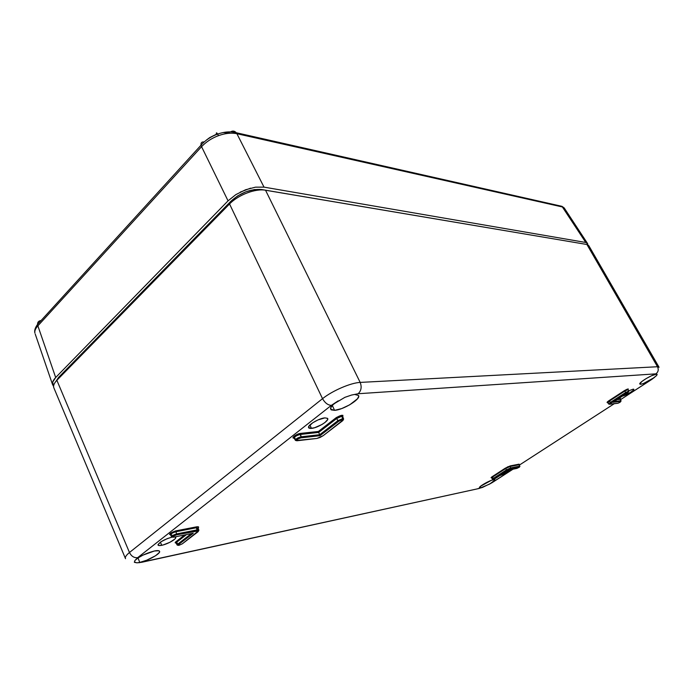 <?xml version="1.0" encoding="UTF-8"?>
<svg xmlns="http://www.w3.org/2000/svg" width="694" height="694" viewBox="0 0 694 694"><rect width="100%" height="100%" fill="white"/><g stroke="black" fill="none" stroke-linecap="round" stroke-linejoin="round"><path stroke-width="1.04" d="M343.504 418.716L342.767 416.764L341.76 416.287L342.68 418.603L341.76 416.287L336.685 418.508L337.9 420.694L342.68 418.603L343.625 419.037L342.68 418.603L342.472 419.636C343.469 419.61 343.452 420.043 342.411 420.911L342.663 420.711M177.074 544.877L176.172 543.15L176.718 542.161L186.521 534.58L176.718 542.161L177.69 544.148L177.17 545.076L177.69 544.148L175.946 541.693L184.647 534.953L175.539 542.04L175.2 542.795L176.059 542.968C174.905 543.012 174.871 542.587 175.946 541.693L176.718 542.161L176.163 543.142M197.608 532.09L182.349 543.801L178.948 545.337L178.002 545.293L178.462 544.616L193.253 533.235L173.448 537.199L172.459 537.139L172.927 536.427L176.476 534.84L198.441 530.901L182.349 543.801L178.948 545.337L177.69 544.148L191.362 533.608L177.69 544.148L178.462 544.616L193.253 533.235L173.448 537.199C171.852 536.93 172.858 536.15 176.476 534.84L196.879 530.789C198.71 530.52 198.944 530.953 197.608 532.09L197.885 531.864M519.372 464.529L507.904 466.732L491.716 477.012L491.04 477.732L492.089 476.752L492.54 477.09L492.046 477.949M311.433 428.415L308.5 427.435C307.798 424.902 319.283 418.204 324.931 417.875L318.06 419.896L312.673 422.811L308.648 426.68L308.709 427.938L310.209 428.458L314.564 427.747L321.877 424.555L324.966 422.499L327.577 419.697L327.577 418.413L324.931 417.875L327.499 418.326C330.049 420.269 317.765 427.964 311.433 428.415L309.949 424.962L311.433 428.415M170.455 533.287L170.828 534.128M161.65 545.319C159.308 545.779 158.085 545.623 157.972 544.851C159.767 541.875 164.495 539.299 172.164 537.113L167.28 538.605L160.835 541.867L157.972 544.738L159.29 545.579L163.142 544.955L169.883 542.3L174.879 539.021L175.721 537.755L174.853 536.922L175.591 537.243C177.3 538.631 167.67 544.191 161.65 545.319L160.461 542.118L161.65 545.319M628.677 390.843L633.197 389.152L628.677 390.843M334.586 410.345L332.296 405.452L334.586 410.345L341.7 408.575L349.75 404.793L357.479 398.79L358.711 396.378L358.529 395.485L354.877 394.504L358.494 395.441C361.409 398.764 343.478 409.894 334.586 410.345L330.587 409.13C330.231 407.109 332.773 404.342 338.204 400.837L333.181 404.567L330.674 407.812L331.203 409.876L334.586 410.345M139.737 562.418L138.019 557.933L139.737 562.418L146.677 560.223L155.63 555.694L159.29 552.537L159.473 551.149L158.839 550.758L154.38 550.993C157.321 550.394 159.039 550.481 159.533 551.244C161.225 553.344 148.108 560.735 139.737 562.418L136.987 562.834L139.737 562.418M640.692 384.294L640.076 383.227L640.692 384.294L643.26 383.608L654.399 377.493C649.011 381.214 644.44 383.478 640.692 384.294L639.799 384.051L640.692 384.294M657.14 374.396L656.671 375.471L652.629 378.82L620.505 399.666L651.102 379.87M344.857 397.35L351.528 395.06L358.156 393.732L655.934 373.849L657.079 374.318L656.316 374.17L657.079 374.318L656.671 375.471L650.547 380.234M138.93 562.756L479.224 488.455L476.934 488.949L482.504 487.414L491.742 482.894L513.031 469.179L489.634 484.082L494.943 480.04L494.414 479.571L491.317 480.361L480.526 486.286L479.606 487.96L480.881 487.882L480.205 486.563L480.881 487.882L482.504 487.414L479.398 487.787C478.513 486.694 489.47 480.395 493.538 479.675L494.926 479.745C495.065 480.491 493.304 481.94 489.634 484.082L479.224 488.455L141.854 562.261L136.987 562.834L134.48 562.357L134.862 560.579L137.646 557.672L331.359 405.365L344.901 397.332L351.528 395.06L358.156 393.732C361.253 390.748 361.921 386.974 360.177 382.411L265.542 190.234C255.678 188.3 238.207 194.858 229.549 203.975L56.873 380.303C53.915 383.4 52.961 386.038 54.019 388.215L125.362 558.306M608.751 404.073L610.39 402.407L625.71 392.457L624.817 391.052L625.71 392.457L628.617 391.121L627.896 389.638L624.817 391.052L609.506 401.011L608.135 402.772M55.98 381.275L58.591 377.38L230.842 201.303L237.556 195.951L245.815 191.822L254.308 189.575L261.673 189.54L586.924 244.488L265.542 190.234L360.177 382.411L657.504 366.736L586.924 244.488L657.504 366.736L659.057 367.282L657.504 366.736L360.177 382.411C350.782 382.81 332.495 390.67 322.528 398.668L229.549 203.975L322.528 398.668C332.495 390.67 350.782 382.81 360.177 382.411C361.921 386.974 361.253 390.748 358.156 393.732L655.934 373.849C658.302 371.949 658.823 369.581 657.504 366.736C658.823 369.581 658.302 371.949 655.934 373.849L657.079 374.318M134.862 560.579C139.208 556.51 145.714 553.309 154.38 550.993L142.973 555.122L137.924 557.993L134.862 560.579L137.646 557.672C134.107 558.011 131.383 556.293 129.466 552.502L56.873 380.303L129.466 552.502L322.528 398.668L129.466 552.502C126.1 555.278 124.79 557.343 125.527 558.696M659.066 367.273L588.79 245.641L586.924 244.488L261.673 189.54C250.812 188.733 240.54 192.646 230.842 201.303L229.549 203.975L56.873 380.303L58.591 377.38L230.842 201.303L229.549 203.975C238.207 194.858 255.678 188.3 265.542 190.234L586.924 244.488M656.316 374.17L651.302 375.853L646.209 378.551L641.898 381.474L639.79 384.034C638.558 382.646 652.681 374.179 656.316 374.17M614.259 403.708L519.433 465.041L614.259 403.708M198.232 527.987L198.623 527.032L197.287 526.737L175.382 530.988L170.316 533.391L169.518 534.345L170.446 534.753C168.946 533.912 170.819 532.602 176.068 530.823L196.48 526.859C198.545 526.52 199.126 526.893 198.232 527.987M342.836 416.469L342.888 415.333L341.327 415.35L336.529 417.45L318.364 431.477L298.958 433.741L294.195 436.144L293.068 437.394L293.831 438.157M628.027 389.568L628.365 389.039L627.775 389.013L624.357 390.67L608.43 401.054L607.189 402.13L607.502 402.633C606.591 402.624 607.103 401.956 609.054 400.629L610.39 402.407L609.506 401.011L607.797 402.737L608.673 403.969M620.28 399.224L620.488 398.66L618.163 398.885L620.289 398.66L620.184 399.31M622.631 395.996L629.536 392.986L633.084 390.47L633.804 389.594L633.197 389.152L633.769 389.239C635.088 389.967 625.363 395.858 622.631 395.996M499.784 475.633L506.42 472.675L509.682 469.847C508.294 471.859 504.998 473.785 499.784 475.633M296.39 440.621L295.479 440.421C295.531 439.05 297.405 437.845 301.109 436.812L300.207 434.461C296.277 435.554 294.291 436.83 294.239 438.287L295.297 440.109M294.1 438.157C290.387 438.443 296.659 433.733 300.415 433.42L301.109 436.812L319.708 434.713L318.667 432.431L300.207 434.461C296.598 435.416 294.568 436.656 294.117 438.183L295.202 438.382M342.758 416.6L341.76 416.287L336.685 418.508L318.667 432.431L319.708 434.713L337.9 420.694L336.685 418.508L318.667 432.431L300.207 434.461L300.415 433.42L318.364 431.477L318.667 432.431L318.364 431.477L335.87 417.918C340.875 415.003 343.174 414.552 342.749 416.565M338.715 421.284L320.012 435.676L300.901 437.853L297.934 438.955L296.338 440.482L316.915 438.443L320.047 437.48L323.161 435.693L343.218 419.931L341.613 419.818L338.715 421.284L342.472 419.636L342.68 418.603L337.9 420.694L338.715 421.284L337.9 420.694L319.708 434.713L320.012 435.676L338.715 421.284M620.384 399.414L621.069 400.863L620.384 399.414M628.582 391.798L628.859 391.225L627.896 389.638L628.851 391.182M620.826 400.768L620.471 401.921L618.154 403.197L609.375 404.177L627.454 392.136L628.625 391.841L627.723 392.691L612.889 402.303L620.662 401.418L620.826 400.768L614.095 401.522L620.826 400.768L620.124 399.31L616.975 399.657L620.124 399.31L620.289 398.66L620.124 399.31M198.779 529.921L198.224 528.16L196.307 527.761L197.044 529.886L198.892 530.251L197.044 529.886L196.307 527.761L175.903 531.743C172.433 532.792 170.655 533.86 170.568 534.927L171.496 536.705M176.64 533.92L175.903 531.743L176.64 533.92L197.044 529.886L196.879 530.789L197.044 529.886L176.64 533.92L176.476 534.84L176.64 533.92C173.647 534.796 171.939 535.768 171.522 536.835C171.939 535.768 173.647 534.796 176.64 533.92M493.113 479.302L492.523 479.224L493.313 478.409L492.54 477.09L491.699 477.949L492.48 479.164M506.438 469.89L505.648 468.563L492.54 477.09L493.313 478.409L506.438 469.89L510.689 467.912L510.073 466.507L505.648 468.563L506.438 469.89L493.313 478.409L493.764 478.747L493.148 479.389L508.242 470.142L516.909 468.407L519.468 467.105L508.858 469.144L493.764 478.747L506.88 470.228L506.438 469.89L506.88 470.228L510.541 468.528L510.689 467.912L519.606 466.151L518.991 464.763L510.073 466.507L510.689 467.912L506.438 469.89M519.606 466.151L518.991 464.763L519.606 466.151L510.689 467.912L510.541 468.528L519.459 466.75L516.909 468.407L508.242 470.142L495.542 478.374C493.33 479.545 492.731 479.675 493.764 478.747L493.313 478.409L492.558 479.233M141.854 562.261L136.987 562.834L134.298 562.036M129.466 552.502C131.383 556.293 134.107 558.011 137.646 557.672L331.359 405.365C327.932 405.192 324.983 402.962 322.528 398.668C324.983 402.962 327.932 405.192 331.359 405.365L338.204 400.837M493.66 481.705L494.38 481.246M492.54 477.09L492.089 476.752L505.206 468.224L505.648 468.563L492.54 477.09M505.206 468.224L510.211 465.891L510.073 466.507L505.648 468.563L505.206 468.224M510.073 466.507L510.211 465.891L519.138 464.156L518.991 464.763L510.073 466.507M518.991 464.763L519.138 464.156L519.129 464.737M197.191 529.349L198.232 528.151L196.307 527.761L196.48 526.859L196.307 527.761L175.903 531.743L176.068 530.823L175.903 531.743C172.728 532.671 170.915 533.703 170.472 534.831L171.826 534.935M342.411 420.911L323.161 435.693L316.915 438.443L297.179 440.742C295.896 440.074 297.127 439.111 300.901 437.853L301.109 436.812C297.709 437.714 295.791 438.877 295.358 440.317M296.555 440.716L297.179 440.742M319.708 434.713L301.109 436.812L300.901 437.853L320.012 435.676L319.708 434.713M336.685 418.508L335.87 417.918L336.685 418.508M610.841 402.789L610.39 402.407L608.733 404.073L609.696 404.238C609.037 404.238 609.419 403.752 610.841 402.789L626.162 392.847L625.71 392.457L610.39 402.407L610.841 402.789M628.617 391.121L625.71 392.457L626.162 392.847C628.617 391.546 629.137 391.494 627.723 392.691L612.889 402.303L620.662 401.418C620.67 401.93 619.707 402.563 617.747 403.301L609.696 404.238M609.506 401.011L609.054 400.629L624.357 390.67L624.817 391.052L609.506 401.011M627.896 389.638L624.817 391.052L624.357 390.67C627.48 388.892 628.686 388.545 627.966 389.629M56.873 380.303L58.591 377.38L55.971 381.284M34.908 333.111C34.44 331.021 35.429 328.6 37.875 325.842L201.564 146.677L201.06 145.254M41.059 320.567C38.673 320.81 37.511 322.12 37.554 324.488L37.875 325.842C35.455 328.566 34.457 330.96 34.891 333.033C34.214 330.674 35.099 327.794 37.545 324.41L201.043 145.176L201.564 146.677C206.248 141.767 211.896 138.089 218.497 135.66L217.638 134.081L218.497 135.66C225.099 133.257 231.232 132.606 236.897 133.699L236.255 132.728C234.607 130.871 232.707 130.585 230.564 131.886M206.474 140.015L209.753 137.568L216.424 134.246C216.138 132.441 216.537 132.389 217.638 134.081C210.82 136.571 205.294 140.275 201.043 145.167C200.731 142.738 201.772 141.671 204.166 141.966M236.307 132.788L236.897 133.699L562.478 206.986L557.75 205.381M217.638 134.081C224.509 131.713 230.72 131.261 236.255 132.728L561.966 206.335L585.771 242.475L587.393 243.282L587.783 244.73M561.966 206.335L564.179 207.905L562.478 206.986L236.897 133.699L264.015 187.128L585.771 242.475L562.478 206.986M250.3 160.106L236.897 133.699C231.232 132.606 225.099 133.257 218.497 135.66C211.896 138.089 206.248 141.767 201.564 146.677L228.048 200.835L201.564 146.677L37.875 325.842L55.685 377.51L228.048 200.835L235.865 194.606L245.511 189.792L255.427 187.172L264.015 187.128L250.3 160.106M240.245 192.117L250.586 188.161M228.048 200.835L55.685 377.51L52.649 382.142L53.594 386.428L52.484 384.372C52.163 382.377 53.23 380.086 55.685 377.51L37.875 325.842M52.475 384.355L35.255 334.126M223.373 132.58L229.48 132.823M264.015 187.128L585.771 242.475L587.688 243.759L587.801 244.739M343.625 419.037L343.218 419.87M519.667 466.741L519.936 466.212M198.475 531.031L198.892 530.268M177.985 545.258L177.17 545.076M171.609 536.922L172.442 537.113M620.792 401.427L621.069 400.863M587.393 243.264L564.179 207.905"/></g></svg>
